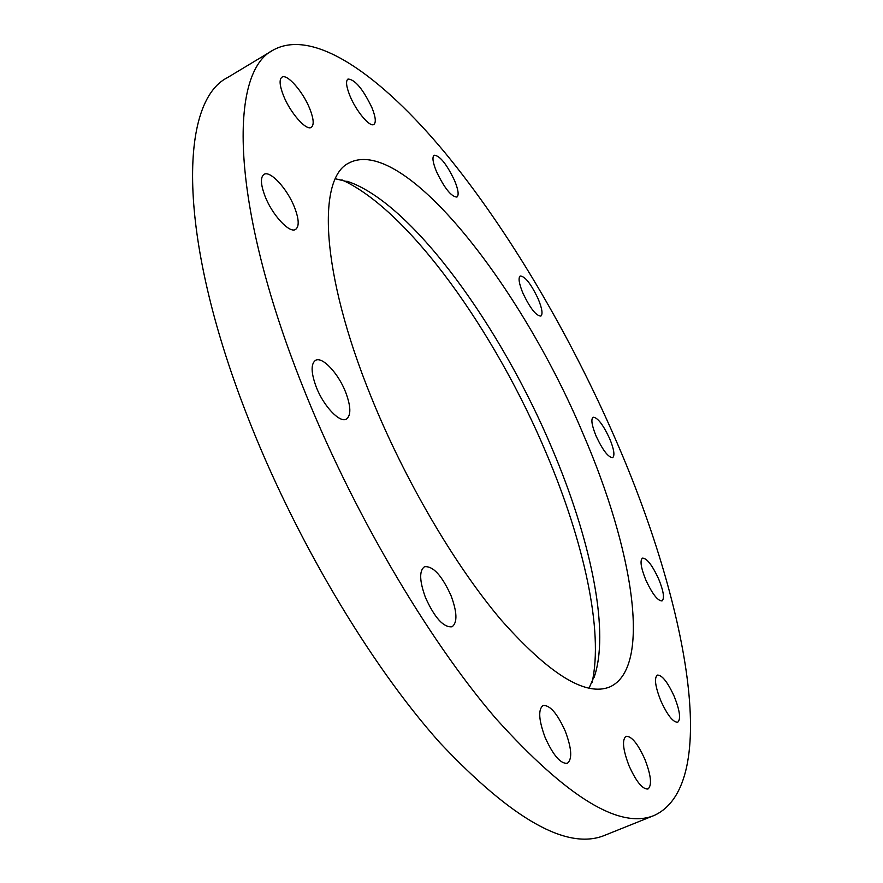 <?xml version="1.0" encoding="UTF-8"?>
<svg xmlns="http://www.w3.org/2000/svg" width="883" height="883" viewBox="0 0 883 883"><rect width="100%" height="100%" fill="white"/><g stroke="black" fill="none" stroke-linecap="round" stroke-linejoin="round"><path stroke-width="1.32" d="M425.507 597.636C419.458 581.014 419.105 570.716 424.458 566.731C433.001 565.793 441.853 575.418 451.014 595.595C457.162 612.184 457.526 622.57 452.107 626.753C443.663 627.747 434.789 618.045 425.507 597.636M545.131 737.482C538.718 720.12 538.023 709.468 543.023 705.517C549.855 704.866 557.25 713.387 565.23 731.091C571.72 748.387 572.438 759.115 567.383 763.287C560.617 763.983 553.199 755.384 545.131 737.482M629.082 765.881C622.901 749.656 621.875 739.799 626.003 736.312C631.477 735.936 637.769 743.585 644.866 759.259C651.102 775.417 652.14 785.34 647.99 789.016C642.559 789.424 636.257 781.72 629.082 765.881M660.782 700.716C655.219 686.521 654.06 677.978 657.327 675.087C661.996 674.921 667.636 682.04 674.237 696.433C679.844 710.572 681.014 719.17 677.736 722.217C673.1 722.415 667.449 715.252 660.782 700.716M645.815 579.965C640.926 567.78 639.8 560.506 642.449 558.122C646.798 558.122 652.195 565.065 658.641 578.939C663.552 591.091 664.689 598.409 662.04 600.904C657.725 600.948 652.316 593.961 645.815 579.965M596.135 436.158C591.82 425.551 590.804 419.226 593.078 417.206C597.493 417.361 603.001 424.469 609.623 438.531C613.972 449.138 614.998 455.496 612.703 457.604C608.343 457.493 602.813 450.352 596.135 436.158M522.902 293.123C518.983 283.52 518.089 277.814 520.219 275.993C525.076 276.28 531.047 283.896 538.155 298.851C542.096 308.443 543.001 314.193 540.871 316.092C536.069 315.86 530.087 308.2 522.902 293.123M436.478 171.589C432.78 162.472 432.008 157.019 434.16 155.22C439.866 155.618 446.666 164.072 454.579 180.585C458.31 189.724 459.094 195.22 456.93 197.075C451.312 196.754 444.491 188.267 436.478 171.589M349.922 95.783C346.246 86.556 345.595 80.971 347.979 79.04C354.933 79.426 362.902 88.94 371.886 107.56C375.606 116.821 376.268 122.45 373.862 124.448C369.9 127.549 356.147 111.236 349.922 95.783M283.487 95.64C279.58 85.596 279.072 79.437 281.953 77.174C287.063 73.388 303.046 91.711 309.745 108.686C313.708 118.775 314.238 124.989 311.313 127.329C306.412 131.148 290.286 112.969 283.487 95.64M265.055 196.258C260.628 184.514 260.275 177.229 263.995 174.393C270.187 170.088 287.361 188.863 294.514 207.328C299.017 219.116 299.381 226.478 295.606 229.414C289.657 233.73 272.306 215.132 265.055 196.258M316.235 387.008C311.004 372.747 310.761 363.862 315.518 360.352C322.284 356.136 338.377 373.366 345.628 392.162C350.959 406.445 351.213 415.418 346.39 419.083C339.845 423.277 323.575 406.191 316.235 387.008M335.385 178.763L350.628 182.505C414.756 206.909 501.599 328.31 552.217 448.862C589.557 536.676 609.204 626.433 595.241 673.85L589.049 688.265M371.026 396.633C320.661 272.803 316.865 177.836 349.061 162.936C403.376 134.702 521.268 286.169 583.1 433.873C632.879 548.531 652.68 667.581 609.91 686.886C585.893 696.819 549.756 674.656 501.511 620.385C455.065 565.793 404.569 479.855 371.026 396.633M341.831 179.834C409.226 210.397 495.606 332.394 546.533 453.796C583.641 541.334 603.806 630.992 592.074 682.471M615.639 439.591C686.621 601.809 721.875 784.005 654.358 815.384C619.899 829.81 567.007 797.47 495.694 718.343C426.754 637.967 350.838 508.465 301.953 384.502C229.867 203.145 228.675 71.644 273.311 50.011C314.094 27.572 381.5 76.236 445.021 152.759C509.027 230.651 569.921 334.502 615.639 439.591M654.358 815.384L604.844 835.274C567.614 850.77 512.604 819.888 439.811 742.658C369.591 664.104 293.829 536.621 246.434 413.697C176.468 233.907 179.602 101.291 227.604 77.538L273.311 50.011M350.628 182.505L346.864 181.203M595.241 673.85L594.005 677.625"/></g></svg>
